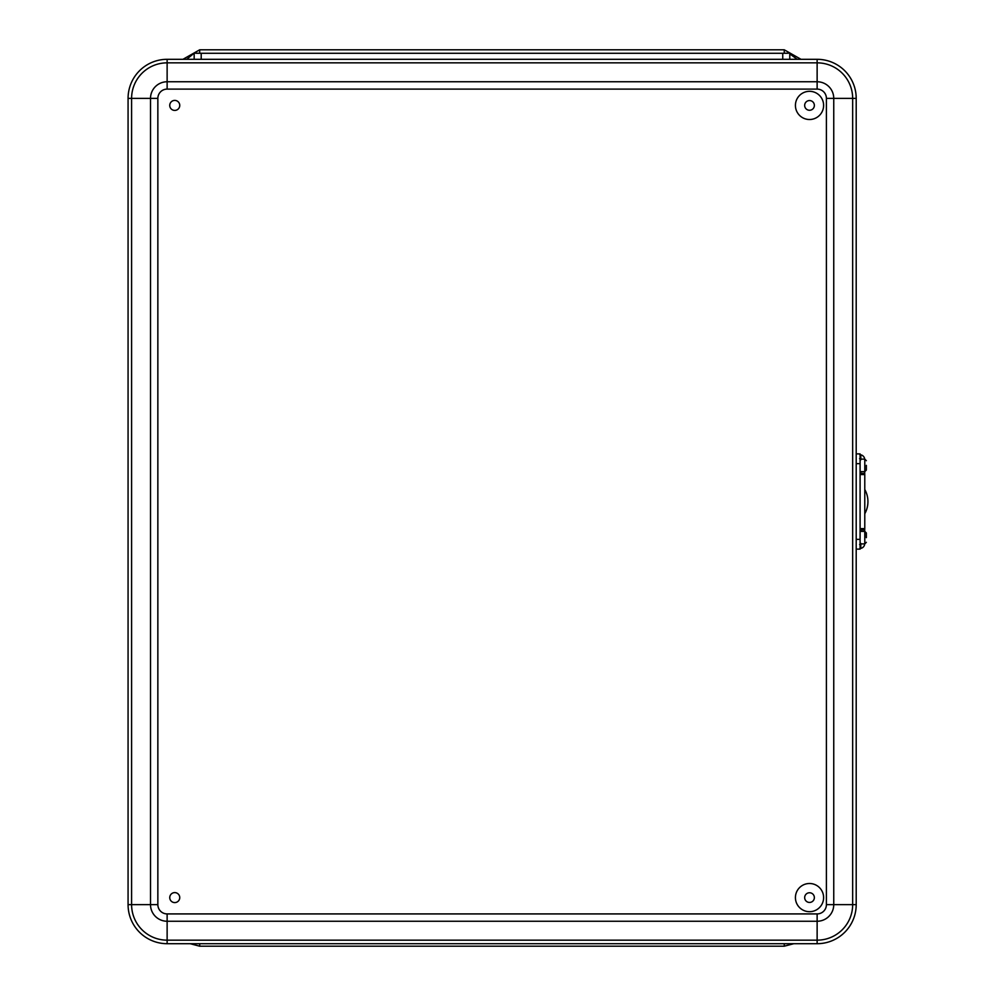 <?xml version="1.0" encoding="UTF-8"?>
<svg xmlns="http://www.w3.org/2000/svg" width="996" height="996" viewBox="0 0 996 996"><rect width="100%" height="100%" fill="white"/><g stroke="black" fill="none" stroke-linecap="round" stroke-linejoin="round"><path stroke-width="1.49" d="M186.7 59.312L194.17 53.149L201.204 53.286L201.204 59.312M782.744 59.312L782.744 53.286L789.778 53.149L789.778 59.312M182.928 59.312L199.698 49.8L784.25 49.8L801.008 59.312L784.25 49.8L199.698 49.8L182.928 59.312M199.698 946.2L190.124 943.698L199.698 946.2L784.25 946.2L199.698 946.2L199.698 943.698M793.812 943.698L784.25 946.2L793.812 943.698M194.17 59.312L194.17 53.149M809.511 883.502A14.093 14.093 90 0 0 797.31 904.642A14.093 14.093 90 0 0 821.725 904.642A14.093 14.093 90 0 0 809.511 883.502M174.748 892.603A5.005 5.005 90 0 0 170.416 900.098A5.005 5.005 90 0 0 179.081 900.098A5.005 5.005 90 0 0 174.748 892.603M174.748 100.409A5.005 5.005 90 0 0 170.416 107.917A5.005 5.005 90 0 0 179.081 107.917A5.005 5.005 90 0 0 174.748 100.409M809.511 91.321A14.093 14.093 90 0 0 797.31 112.461A14.093 14.093 90 0 0 821.725 112.461A14.093 14.093 90 0 0 809.511 91.321M167.129 913.917L817.131 913.917A9.275 9.275 90 0 0 826.406 904.629L826.406 98.38A9.275 9.275 90 0 0 817.131 89.105L167.129 89.105A9.275 9.275 90 0 0 157.854 98.38L157.854 904.629A9.275 9.275 90 0 0 167.129 913.917L167.129 921.25A16.621 16.621 -90 0 1 150.508 904.629L150.508 98.38A16.621 16.621 -90 0 1 167.129 81.759L817.131 81.759A16.621 16.621 -90 0 1 833.752 98.38L856.199 98.38L856.199 904.629A39.068 39.068 -90 0 1 817.131 943.698L167.129 943.698A39.068 39.068 -90 0 1 128.073 904.629L128.073 98.38A39.068 39.068 -90 0 1 167.129 59.312L817.131 59.312A39.068 39.068 -90 0 1 856.199 98.38L856.199 904.629L852.663 904.629L852.663 98.38A35.532 35.532 90 0 0 817.131 62.848L167.129 62.848A35.532 35.532 90 0 0 131.597 98.38L131.597 904.629A35.532 35.532 90 0 0 167.129 940.162L817.131 940.162A35.532 35.532 90 0 0 852.663 904.629L833.752 904.629A16.621 16.621 -90 0 1 817.131 921.25L817.131 943.698M856.199 453.89L860.096 453.89L860.096 463.65L856.199 463.65M856.199 539.359L860.096 539.359L860.096 463.65M860.096 539.359L860.096 549.12L856.199 549.12M866.346 537.641L866.346 532.947L866.346 537.641M866.346 465.369L866.346 470.062L866.346 465.369M860.805 543.891L860.805 548.385L860.805 543.891M860.805 531.391L860.83 528.639M860.83 474.582L860.805 471.618M864.715 471.618L864.74 474.582M864.74 528.639L864.715 531.391M860.096 528.639L864.777 528.639L864.777 474.582L860.096 474.582M859.797 548.485L860.805 548.385A4.88 4.88 90 0 0 864.702 543.891M860.805 543.405L859.598 544.588M860.805 459.119L860.805 454.836L859.797 454.736M859.598 458.646L860.805 459.816M864.69 459.119A4.88 4.88 90 0 0 860.805 454.836M864.777 513.749A24.888 24.875 90 0 0 864.777 489.484M787.699 53.286L196.249 53.286M199.698 52.925L199.698 49.8M797.236 59.312L789.778 53.884M784.25 52.925L784.25 49.8M784.25 943.698L784.25 946.2M157.854 98.38L128.073 98.38L128.073 904.629L157.854 904.629M817.131 913.917L817.131 921.25L167.129 921.25L167.129 943.698M167.129 89.105L167.129 59.312M826.406 98.38L833.752 98.38L833.752 904.629L826.406 904.629M817.131 89.105L817.131 59.312M809.511 892.752A4.856 4.856 90 0 0 805.316 900.023A4.856 4.856 90 0 0 813.72 900.023A4.856 4.856 90 0 0 809.511 892.752M809.511 100.559A4.856 4.856 90 0 0 805.316 107.842A4.856 4.856 90 0 0 813.72 107.842A4.856 4.856 90 0 0 809.511 100.559M860.096 471.618L864.789 471.618L864.789 459.119L860.096 459.119M860.096 543.891L864.789 543.891L864.789 531.391L860.096 531.391M860.805 473.411L864.715 473.411M864.715 529.822L860.805 529.822M864.789 543.891L866.346 542.322M864.789 531.391L866.346 532.947M864.789 459.119L866.346 460.687M864.789 471.618L866.346 470.062M864.777 528.639L864.777 474.582"/></g></svg>
